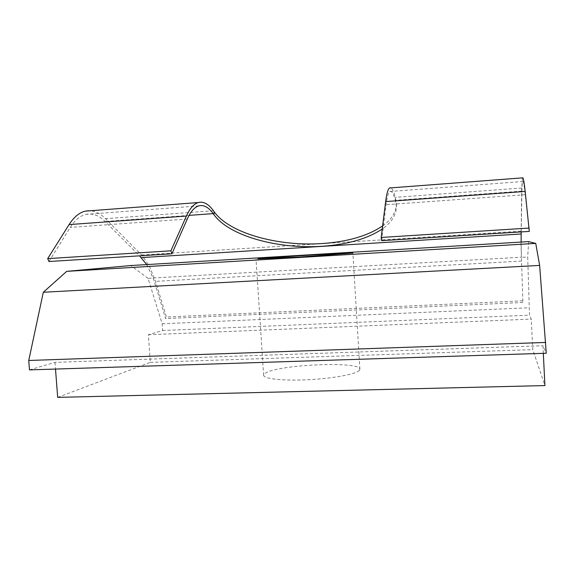 <?xml version="1.0" encoding="UTF-8"?>
<svg xmlns="http://www.w3.org/2000/svg" width="575" height="575" viewBox="0 0 575 575"><rect width="100%" height="100%" fill="white"/><g stroke="black" fill="none" stroke-linecap="round" stroke-linejoin="round"><path stroke-width="0.43" stroke-dasharray="2.88 2.16" d="M146.718 264.593L153.058 277.977L521.424 257.212L521.122 242.068M381.663 240.666L386.084 204.707C387.068 196.981 388.319 192.582 389.836 191.518L390.188 191.331C391.855 190.907 393.58 193.912 395.363 200.352L396.419 206.935C396.153 215.251 391.424 222.611 382.231 229.022M521.173 231.919L521.913 191.13C522.035 184.338 522.38 181.075 522.955 181.341L523.085 181.492C523.66 182.433 524.386 186.839 525.255 194.702L529.288 231.409M522.481 177.855L521.705 188.039L520.986 243.822L522.891 302.486L521.417 257.37L527.699 257.018L529.496 315.165L531.228 319.111L532.773 349.643L544.92 385.573M522.732 300.818L166.427 317.026L155.516 281.355L149.356 266.017L141.594 254.991L105.484 218.68C100.215 213.375 94.674 210.716 88.852 210.709M48.968 261.517L70.243 227.412C74.944 220.038 80.177 215.697 85.934 214.374L87.256 214.13C93.481 213.375 99.432 215.833 105.103 221.49L139.524 255.839M359.317 370.458L359.893 369.236C360.582 360.92 277.703 364.557 265.327 373.211L263.645 375.288C263.566 378.817 283.231 380.981 308.078 379.723C332.911 378.508 355.99 374.188 359.317 370.458M57.687 397.375L150.334 362.351L148.35 334.743L162.646 330.51L162.172 323.79L148.07 278.401L153.058 277.977M148.07 278.401L130.841 265.542M528.648 241.615L527.699 257.018M162.172 323.79L529.122 307.762M153.23 278.113L165.65 318.579L166.427 317.026M522.891 302.486L165.65 318.579M162.646 330.51L529.496 315.165M148.35 334.743L531.228 319.111M150.334 362.351L532.773 349.643M543.317 353.345L542.937 345.712L546.25 353.244M29.49 369.897L54.984 362.358L542.937 345.712M54.984 362.358L55.502 369.064M382.619 225.903C391.553 219.513 396.146 212.204 396.405 203.96L395.341 197.34C393.688 191.31 392.071 188.104 390.482 187.73M521.913 191.13L395.363 200.352M520.95 231.143L141.594 254.991M189.089 215.373L105.103 221.49M395.672 201.48L395.658 198.476M521.705 188.039L395.341 197.34M213.426 210.73L105.484 218.68M187.306 218.996L70.243 227.412M525.255 194.702L386.084 204.707M521.432 261.086L155.516 281.355M359.893 369.236L352.892 253.036M263.645 375.288L256.019 259.131M396.419 206.935L396.405 203.96M198.813 205.886L85.934 214.374M523.085 181.492L389.836 191.518"/><path stroke-width="0.86" d="M382.231 229.022C367.274 238.862 347.106 244.619 321.727 246.294C278.192 249.27 229.288 236.124 213.936 214.662L213.181 213.62C208.883 207.676 204.427 205.023 199.798 205.656L198.813 205.886C194.544 207.115 190.706 211.485 187.306 218.996L171.903 253.812L170.897 250.808L186.393 216.063C189.93 208.322 193.904 203.816 198.332 202.537L199.467 202.285C204.298 201.681 208.955 204.492 213.426 210.73L214.173 211.78C229.49 233.357 278.329 246.574 321.806 243.563C347.415 241.852 367.684 235.966 382.619 225.903M88.852 210.709L85.352 211.14C79.386 212.506 73.959 216.991 69.072 224.595L47.689 258.635L48.968 261.517L171.903 253.812M390.482 187.73L389.541 187.982C387.967 189.089 386.666 193.617 385.645 201.581L381.182 237.453L381.663 240.666L529.288 231.409L525.176 191.439C524.271 183.332 523.523 178.796 522.934 177.826L522.481 177.855M257.83 258.843C270.76 257.32 354.035 252.224 352.892 253.036L300.33 256.996L257.83 258.843M535.742 243.397L66.729 271.35L130.841 265.542L528.648 241.615L535.742 243.397L539.63 265.42L546.25 353.244L29.49 369.897L28.75 360.482L545.711 342.441M55.502 369.064L57.687 397.375L544.92 385.573L543.317 353.345M66.729 271.35L43.312 292.258L539.63 265.42M43.312 292.258L28.75 360.482M521.122 242.068L521.173 231.919M529.216 228.052L381.182 237.453M139.524 255.839L146.718 264.593M170.897 250.808L47.689 258.635M186.393 216.063L69.072 224.595M213.181 213.62L189.089 215.373M525.176 191.439L385.645 201.581M213.936 214.662L214.173 211.78M521.137 233.996L141.292 257.607M198.332 202.537L85.352 211.14M522.934 177.826L389.541 187.982"/></g></svg>
